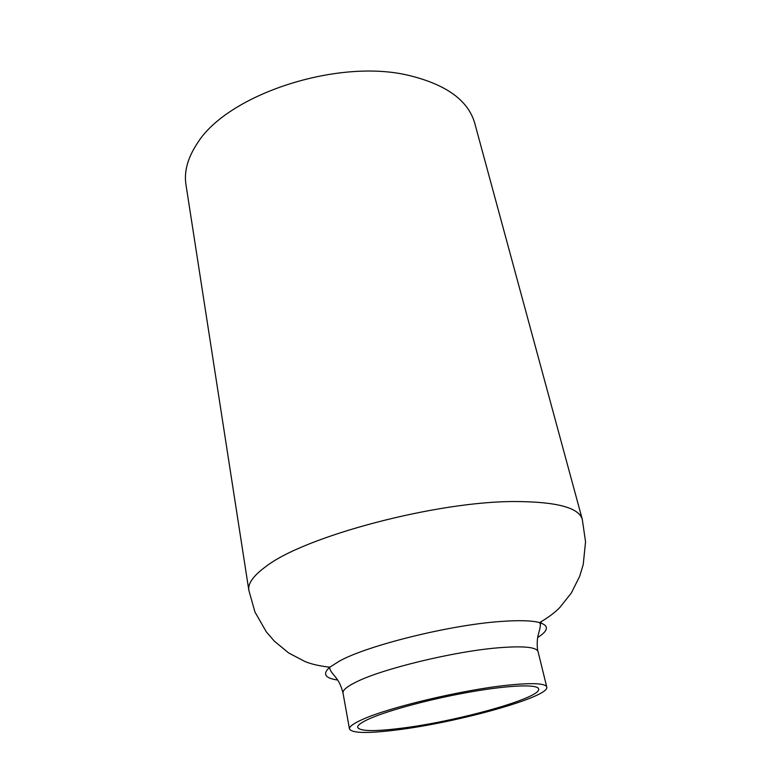 <?xml version="1.0" encoding="UTF-8"?>
<svg xmlns="http://www.w3.org/2000/svg" width="771" height="771" viewBox="0 0 771 771"><rect width="100%" height="100%" fill="white"/><g stroke="black" fill="none" stroke-linecap="round" stroke-linejoin="round"><path stroke-width="1.16" d="M370.119 718.447C389.557 709.927 433.013 698.401 471.765 691.712C510.575 684.985 537.773 684.166 538.63 688.927C541.926 697.842 456.731 721.55 400.862 728.296C374.263 731.612 359.874 731.313 357.677 727.39C357.32 725.241 361.464 722.263 370.119 718.447M396.853 729.925C367.719 733.587 351.933 733.26 349.475 728.971C349.09 726.648 353.513 723.439 362.775 719.333C388.873 707.402 461.935 689.997 506.634 685.303C532.057 682.653 545.434 683.231 546.764 687.038C550.195 696.82 457.627 722.552 396.853 729.925M541.348 621.657L540.298 624.462M409.025 75.471C446.428 84.579 468.344 100.548 474.782 123.36L582.298 519.384C578.963 507.713 556.787 501.767 515.76 501.535C437.07 501.025 304.237 536.365 265.744 566.646C253.37 575.706 247.732 583.58 248.831 590.258L185.975 184.751C183.912 171.654 187.671 157.891 197.251 143.464C226.876 94.717 337.582 57.96 409.025 75.471M349.475 728.971L343.018 693.081C342.546 690.296 346.834 686.653 355.903 682.162C381.462 669.045 453.521 651.485 497.902 647.833C523.152 645.77 536.539 647.033 538.062 651.62L546.764 687.038M337.611 680.022C324.851 678.172 322.249 673.893 329.795 667.204L339.452 661.075C367.796 645.308 450.534 624.818 501.121 621.445C519.201 620.135 532.029 620.52 539.623 622.602C549.241 625.647 548.595 630.611 537.695 637.492M343.018 693.081C339.076 676.928 332.06 675.608 329.815 668.659L329.795 667.204C319.589 666.038 311.33 664.149 305.017 661.547L288.653 652.96L274.36 641.173L266.265 631.767L254.97 612.049L248.831 590.258M582.298 519.384L585.546 541.782L583.252 564.401L579.676 576.284L571.417 592.87L559.948 607.355C555.245 612.309 548.47 617.388 539.623 622.602L540.201 623.941C540.673 625.098 540.047 628.616 538.322 634.494C536.616 640.248 537.165 649.905 538.062 651.62"/></g></svg>

